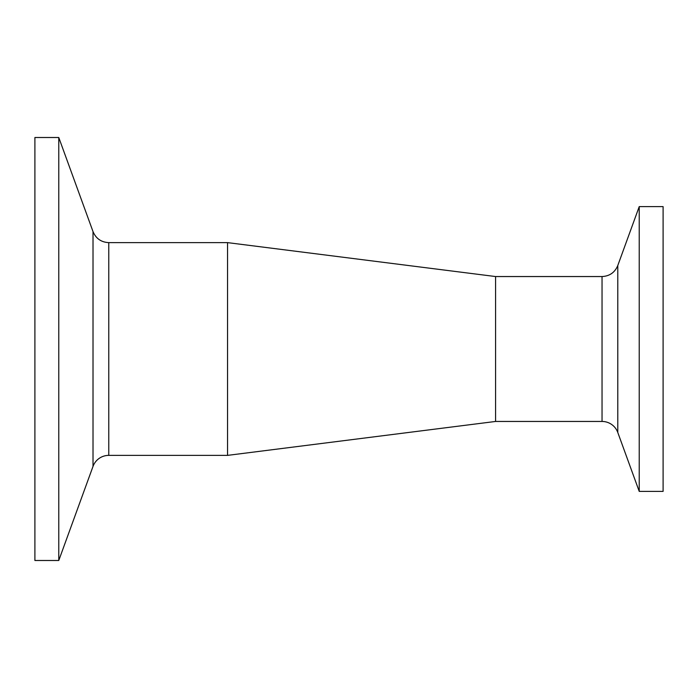 <?xml version="1.0" encoding="UTF-8"?>
<svg xmlns="http://www.w3.org/2000/svg" width="698" height="698" viewBox="0 0 698 698"><rect width="100%" height="100%" fill="white"/><g stroke="black" fill="none" stroke-linecap="round" stroke-linejoin="round"><path stroke-width="1.05" d="M617.782 265.528C614.842 272.49 609.598 276.164 602.042 276.548L602.042 421.452A16.752 16.752 0 0 1 617.782 432.472L617.782 265.528L639.228 206.608L639.228 491.392L663.1 491.392L663.1 206.608L639.228 206.608M602.042 421.452L495.58 421.452L495.58 276.548L227.548 242.625L108.766 242.625C101.21 242.241 95.958 238.568 93.017 231.605L93.017 466.395A16.752 16.752 0 0 1 108.766 455.375L108.766 242.625M58.772 137.506L34.9 137.506L34.9 560.494L58.772 560.494L58.772 137.506L93.017 231.605M495.58 421.452L227.548 455.375L227.548 242.625M617.782 432.472L639.228 491.392M602.042 276.548L495.58 276.548M93.017 466.395L58.772 560.494M227.548 455.375L108.766 455.375"/></g></svg>
